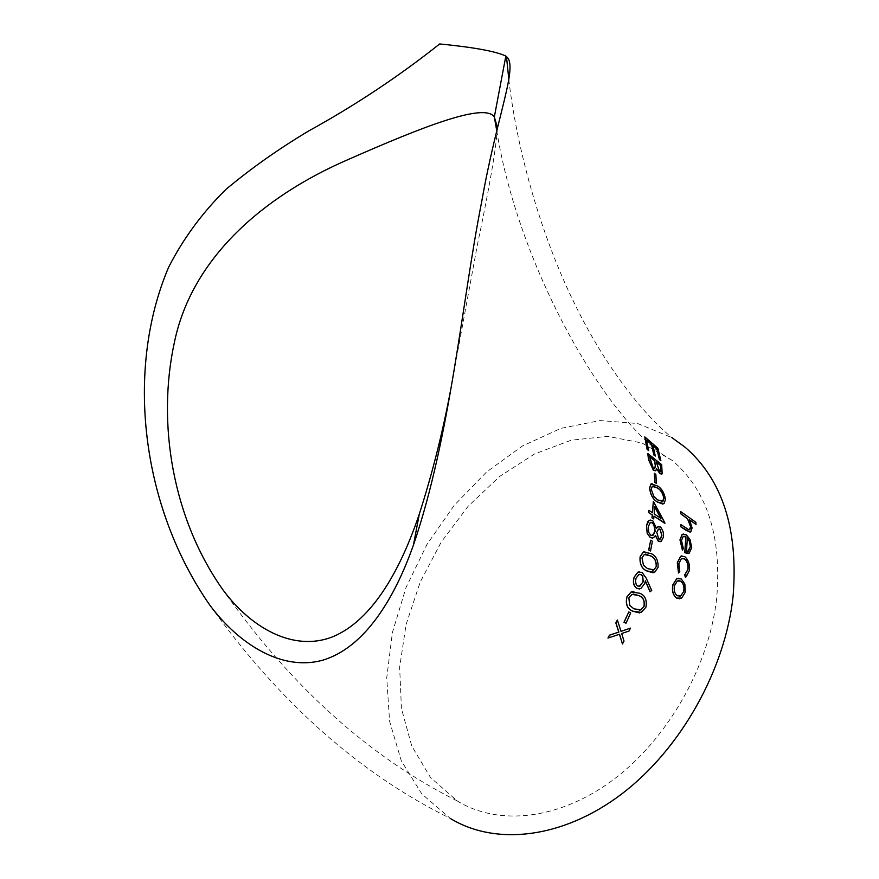 <?xml version="1.0" encoding="UTF-8"?>
<svg xmlns="http://www.w3.org/2000/svg" width="879" height="879" viewBox="0 0 879 879"><rect width="100%" height="100%" fill="white"/><g stroke="black" fill="none" stroke-linecap="round" stroke-linejoin="round"><path stroke-width="0.66" stroke-dasharray="4.39 3.3" d="M656.481 528.202L652.57 520.599L650.229 519.983M660.25 541.662L663.205 538.113L663.436 533.674L661.557 528.411L658.558 526.543M685.18 577.162L689.257 570.559L688.565 562.428L684.554 556.594L681.939 555.858M210.07 605.488C279.852 702.87 359.918 773.839 450.29 818.426L421.711 793.847L401.296 760.742L389.595 721.318L386.727 677.841L392.408 632.517L406.076 587.403L426.974 544.453L454.146 505.447L486.439 472.089L522.544 445.928L560.967 428.348L599.983 420.569L637.66 423.502L671.919 437.643M678.511 572.987L679.654 571.603L678.72 563.692L681.269 558.703L682.346 558.341M652.515 538.08L655.437 535.63M655.185 456.08L653.042 445.719M648.537 450.608L646.625 440.192M660.766 460.651L657.756 448.257L644.692 436.918M661.568 474.144L662.316 469.034L661.557 464.65L647.757 453.509M655.262 470.814L656.58 468.738M656.316 483.428L655.745 474.484L654.262 473.352M662.92 504.128L663.887 503.7L665.403 499.47C664.194 492.855 661.513 488.339 657.338 485.922L651.987 483.604M664.777 523.412L653.218 501.305M653.613 518.929L653.987 516.171M652.471 512.732L648.801 510.358M650.405 551.001L652.284 541.31L650.592 540.255M653.119 572.767L654.536 572.295L657.942 567.471C658.239 560.406 655.943 555.792 651.053 553.605L644.79 551.605M650.086 591.754L651.592 590.501L646.087 578.195L641.912 572.372L639.22 571.811M639.44 588.963L640.758 588.545L644.571 583.634L645.318 581.03M639.44 612.872L641.187 612.388L645.779 607.257C647.043 600.082 645.01 595.424 639.703 593.281L633.056 591.413M625.914 623.233L630.551 612.971L628.672 611.971M622.343 643.999L623.881 641.121L621.585 633.528L629.001 631.012L630.375 628.144M607.839 638.077L619.541 634.242M620.915 631.375L617.256 620.036M689.411 529.751L680.818 524.642M695.882 524.389L695.75 522.291L680.599 511.611M690.081 532.147L691.971 528.004L689.674 520.038M682.401 550.144L683.236 548.617L681.379 540.497L683.148 536.531M687.993 553.594L689.114 553.188L691.619 547.639L689.85 539.376L686.202 534.85L683.357 534.036M679.654 598.786L681.522 598.083L685.18 592.237L684.752 584.03L681.104 578.931L678.291 578.206M497.47 127.697C496.064 148.914 489.383 187.875 477.44 244.571L450.487 390.715M716.671 598.467C709.045 666.084 668.051 738.503 613.905 779.288C559.67 820.063 498.272 826.37 457.036 800.813L430.479 777.497L411.757 746.018L401.439 708.54L399.648 667.271L406.098 624.409L420.228 582.019L441.247 542.035L468.133 506.282L499.711 476.407L534.575 453.949L571.152 440.225L607.631 436.336L642.044 443.005L672.292 460.475C707.123 490.361 721.912 536.355 716.671 598.467M679.522 596.314L677.204 595.786C674.457 593.611 673.501 590.216 674.358 585.612L674.479 585.601M674.358 585.612L677.269 581.008L678.434 580.634M687.642 551.485L686.477 551.386M686.367 551.408L687.345 537.959M639.407 610.257L633.737 608.828L629.694 605.345M629.573 605.356L628.87 597.962M628.76 597.973L631.913 594.391L633.319 593.995M639.11 586.337L637.594 585.996M637.484 586.007L635.528 582.766L635.989 578.305M635.88 578.327L639.604 574.317M652.723 570.218L647.405 568.669L643.461 565.12M643.351 565.131L641.967 557.857M641.857 557.868L644.186 554.506L645.351 554.133M659.722 539.256L658.778 539.003M658.668 539.025L656.767 532.41M656.657 532.421L658.986 528.905M652.141 535.641L650.757 535.278M650.647 535.3L648.361 531.663L648.252 526.807M648.142 526.829L650.823 522.401M660.821 518.357L654.086 513.907L654.701 506.645M662.118 501.678L657.481 499.898L653.778 496.261M653.657 496.283L651.24 489.284M651.13 489.295L652.954 486.021M660.558 471.825L659.558 471.463L656.163 461.958M654.306 468.485L653.24 468.057M653.13 468.078L649.944 459.574M649.834 459.596L649.57 456.662M508.831 79.528C516.489 146.804 539.871 233.517 574.976 304.508C609.696 375.652 654.514 428.227 685.082 447.202M496.756 130.718C519.049 270.952 610.916 427.721 672.292 460.475M457.036 800.813C368.916 756.665 290.839 686.268 222.794 589.644"/><path stroke-width="1.32" d="M650.229 519.983L647.845 521.522L646.472 525.719L647.208 533.498L650.295 537.563L652.515 538.08M481.747 201.434C461.849 301.805 450.696 435.962 413.471 544.969C393.99 600.159 364.049 647.647 323.043 660.096C282.038 671.699 238.967 644.142 210.07 605.488C140.97 506.502 125.071 369.576 168.647 267.183C183.272 238.605 202.335 212.707 225.826 189.49C251.273 168.219 279.028 148.639 309.078 130.74C355.281 105.293 398.813 76.363 439.687 43.95C473.803 47.301 495.855 51.334 505.843 56.058L506.48 56.663C518.599 66.101 496.954 114.677 481.747 201.434M658.558 526.543L656.481 528.202M681.939 555.858L680.61 556.33L677.302 562.747L678.511 572.987L679.764 571.592L678.841 563.67L681.379 558.692L684.532 558.868C687.323 561.252 688.466 564.79 687.982 569.471L684.884 574.8L685.29 577.14L686.158 576.789L689.367 570.537C689.971 564.373 688.411 559.714 684.664 556.572L680.72 556.319L677.412 562.736L678.621 572.976M671.919 437.643L685.082 447.202C722.483 479.571 738.481 529.312 733.086 596.423C725.076 670.183 680.478 749.501 621.387 794.22C562.197 838.94 495.251 845.917 450.29 818.426M682.346 558.341L684.411 558.879C687.202 561.263 688.356 564.801 687.872 569.493L684.774 574.822L685.29 577.14M655.437 535.63L658.272 541.222L660.25 541.662M653.042 445.719L656.943 449.059L659.371 459.508L660.876 460.629L657.866 448.235L644.801 436.896L647.241 449.433L648.647 450.597L646.592 440.049L651.658 444.411L653.899 454.915L655.294 456.058L653.009 445.576L657.052 449.037L659.481 459.486L660.876 460.629M646.625 440.192L651.548 444.433L653.789 454.937L655.294 456.058M644.801 436.896L647.131 449.455L648.647 450.597M656.58 468.738L659.832 473.528L661.568 474.144M647.867 453.487L648.647 459.629L653.438 470.122L655.899 470.507L656.602 468.529L659.942 473.506L662.173 473.847L661.667 464.628L647.757 453.509L648.537 459.651L653.317 470.144L655.262 470.814M654.372 473.331L654.8 482.307L656.426 483.406L655.855 474.462L654.372 473.331L654.921 482.285L656.426 483.406M651.987 483.604L650.921 484.065L649.57 488.109C650.438 494.899 653.064 499.536 657.426 502.041L662.92 504.128M653.987 516.171L664.92 522.95L653.328 501.294L652.57 512.798L648.911 510.336L648.702 512.534L652.372 514.995L652.086 517.819L653.723 518.907L653.998 516.083L664.887 523.39M648.911 510.336L648.592 512.556L652.262 515.006L651.976 517.841L653.723 518.907M653.328 501.294L652.471 512.732M650.702 540.233L648.691 549.946L650.515 550.99L652.394 541.299L650.702 540.233L648.801 549.935L650.515 550.99M644.79 551.605L643.175 552.133L640.11 556.748C639.483 563.933 641.703 568.68 646.768 570.965L653.119 572.767M645.318 581.03L650.086 591.754L651.713 590.479L646.208 578.184L642.022 572.361L637.879 572.24L634.209 577.151C632.792 582.206 633.682 585.952 636.879 588.403L640.868 588.523L644.681 583.623L645.362 580.843L650.196 591.732M639.22 571.811L637.769 572.251L634.1 577.162C632.671 582.217 633.561 585.974 636.77 588.414L639.44 588.963M633.056 591.413L631.1 591.974L626.914 596.874C625.31 604.148 627.243 608.916 632.726 611.213L639.44 612.872M628.782 611.949L624.002 622.244L626.024 623.222L630.661 612.96L628.782 611.949L624.112 622.233L626.024 623.222M619.442 634.275L622.464 643.988L624.002 641.11L621.695 633.517L629.111 630.99L630.485 628.133L621.024 631.364L617.377 620.025L615.959 622.903L618.882 632.078L609.565 635.165L607.949 638.066L619.541 634.242L622.464 643.988M617.377 620.025L615.849 622.914L618.761 632.089L609.444 635.176L607.949 638.066M630.485 628.133L621.014 631.342M680.785 526.785L686.554 530.641L690.828 531.85L692.081 527.982L689.586 519.885L696.003 524.367L695.86 522.28L680.709 511.589L680.785 513.699L687.642 518.83L690.729 526.686L689.927 529.543L688.631 529.674L680.928 524.631L680.785 526.785L690.081 532.147M680.709 511.589L680.676 513.71L687.532 518.852L690.619 526.697L689.411 529.751M689.674 520.038L696.003 524.367M683.357 534.036L682.06 534.542L679.972 539.838L682.401 550.144L683.357 548.606L681.5 540.475L683.148 536.531L685.983 536.805L684.873 552.671L689.224 553.166L691.74 547.628L689.971 539.354L686.312 534.828L682.17 534.531L680.082 539.827L682.511 550.122M683.038 536.553L685.873 536.827L684.752 552.682L687.993 553.594M678.291 578.206L676.687 578.723L672.885 584.733C671.743 590.754 672.984 595.204 676.61 598.083L679.654 598.786M450.487 390.715C442.566 432.886 432.171 473.99 419.316 514.017C400.725 569.339 372.74 619.882 333.207 636.583C293.366 652.647 250.427 627.331 222.794 589.644C172.855 519.006 156.572 423.601 174.503 341.843C192.029 257.8 263.392 196.402 347.293 159.923C422.261 126.928 484.329 102.393 494.306 116.896L497.47 127.697M684.862 584.008L681.214 578.909L676.808 578.712L673.006 584.722C671.853 590.743 673.094 595.193 676.72 598.072L681.643 598.072L685.29 592.226L684.862 584.008M683.851 591.325L680.709 595.94L677.324 595.775C674.578 593.611 673.622 590.227 674.479 585.601L677.379 580.997L680.742 581.162C683.51 583.326 684.543 586.711 683.851 591.325L680.599 595.962L679.522 596.314M678.434 580.634L680.742 581.162M680.632 581.173C683.401 583.359 684.444 586.743 683.73 591.336M686.477 551.386L687.345 537.959L689.543 541.574L690.356 546.826L688.532 551.177L686.477 551.386M687.334 538.102L689.543 541.574M689.422 541.596L690.356 546.826M690.235 546.837L687.642 551.485M680.928 524.631L680.895 526.774M645.9 607.235C647.153 600.071 645.131 595.413 639.813 593.27L631.21 591.963L627.024 596.863C625.419 604.126 627.364 608.905 632.847 611.191L641.296 612.366L645.9 607.235M644.054 606.312L640.934 609.85L633.847 608.817L629.694 605.345L628.87 597.962L632.023 594.38L638.978 595.621C643.208 597.171 644.9 600.731 644.054 606.312L640.824 609.861L639.407 610.257M633.319 593.995L638.857 595.643C643.098 597.204 644.79 600.764 643.944 606.323M635.989 578.305L638.78 574.591L641.263 574.646L642.67 576.086L643.23 581.437L640.077 586.04L637.594 585.996L636.209 584.491L635.506 581.48L635.989 578.305M639.604 574.317L641.549 574.932L642.813 576.613L643.054 582.107M642.934 582.118L639.11 586.337M658.052 567.449C658.36 560.406 656.064 555.781 651.163 553.594L643.296 552.122L640.22 556.726C639.593 563.922 641.813 568.658 646.878 570.954L654.646 572.284L658.052 567.449M656.316 566.494L654.031 569.812L647.515 568.647L643.461 565.12L641.967 557.857L644.296 554.495L650.669 555.88C654.547 557.44 656.426 560.978 656.316 566.494L653.91 569.834L652.723 570.218M645.351 554.133L650.559 555.891C654.448 557.495 656.327 561.033 656.206 566.505M647.318 533.487L650.405 537.541L653.536 537.706L655.536 535.487L658.393 541.2L661.305 541.288L663.557 536.849L663.249 532.015L661.239 527.818L660.294 526.961L657.8 526.851L656.503 528.334L652.679 520.577L649.01 520.467L646.581 525.697L647.208 533.498M656.767 532.41L658.415 529.147L660.03 529.147L661.931 535.663L660.404 539.014L658.778 539.003L656.767 532.41M652.383 522.763L654.723 526.466L655.108 531.388L653.031 535.322L650.757 535.278L648.691 532.322L648.252 526.807L650.152 522.675L652.383 522.763L653.811 524.554L655.108 531.388M658.986 528.905L659.92 529.169L661.931 535.663M661.821 535.685L659.722 539.256M650.823 522.401L652.262 522.785M654.998 531.41L652.141 535.641M661.008 518.489L654.196 513.885L654.701 506.645L661.008 518.489M654.69 506.853L660.821 518.357M665.513 499.448C664.315 492.844 661.623 488.328 657.448 485.9L651.031 484.043L649.68 488.098C650.548 494.877 653.174 499.525 657.536 502.019L663.997 503.678L665.513 499.448M663.975 498.415L662.975 501.338L657.591 499.876L653.778 496.261L651.24 489.284L652.284 486.34L657.525 488.021C660.799 489.768 662.953 493.24 663.975 498.415L662.118 501.678M652.954 486.021L657.415 488.032C660.711 489.823 662.865 493.295 663.865 498.437M659.668 471.441L656.163 461.958L660.601 465.507L660.898 471.671L659.668 471.441M649.57 456.662L654.734 460.827L655.349 466.288L654.8 468.243L653.24 468.057L649.57 456.662M656.184 462.09L660.601 465.507M660.492 465.529L661.052 468.254M660.942 468.276L660.558 471.825M649.592 456.794L654.624 460.838L654.943 462.167M654.833 462.189L655.349 466.288M655.24 466.309L654.306 468.485M506.48 56.663L508.831 79.528M494.306 116.896L496.756 130.718M413.471 544.969L419.316 514.017M494.339 116.94L505.843 56.058"/></g></svg>
